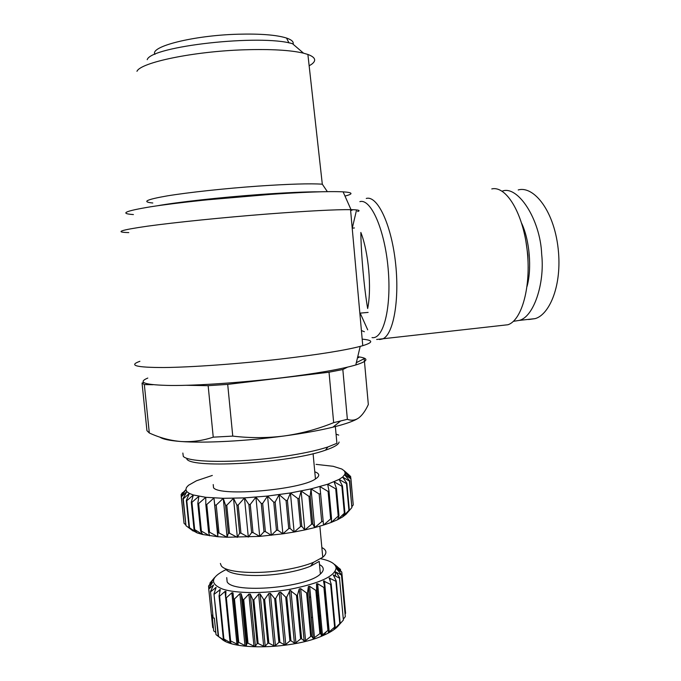 <?xml version="1.0" encoding="UTF-8"?>
<svg xmlns="http://www.w3.org/2000/svg" width="681" height="681" viewBox="0 0 681 681"><rect width="100%" height="100%" fill="white"/><g stroke="black" fill="none" stroke-linecap="round" stroke-linejoin="round"><path stroke-width="1.02" d="M357.627 211.561C360.862 210.446 358.657 209.808 351.013 209.646L350.545 209.646C335.341 209.501 307.659 210.957 267.505 214.013C223.572 217.435 174.966 222.389 147.428 226.186C120.265 230.11 114.05 232.238 128.777 232.596M139.903 361.296C128.181 365.45 136.226 367.527 164.01 367.527C191.974 367.246 238.988 363.858 281.227 358.981C318.308 354.597 344.637 350.4 360.206 346.382L362.769 345.676C373.554 342.356 373.358 340.177 362.19 339.155M147.794 378.057C137.043 382.56 144.84 385.037 171.195 385.489C197.652 385.633 241.746 382.62 281.389 377.844C316.197 373.546 340.994 369.255 355.78 364.973C368.574 360.956 369.23 358.206 357.746 356.725M344.986 196.06C353.567 193.898 352.937 192.493 343.113 191.846C328.693 191.123 302.338 192.119 264.049 194.817C222.466 197.856 176.575 202.725 150.595 206.794C124.946 211.033 119.218 213.621 133.416 214.566M352.503 209.91L350.638 210.701M361.415 330.566L364.395 331.724M502.348 325.373L507.941 324.743C522.046 320.266 531.486 285.688 527.034 249.144C522.744 212.549 505.966 185.479 491.776 188.926M186.39 385.301L208.148 385.676L227.701 384.39L329.025 372.209L342.832 369.519L347.37 419.326C351.481 420.832 355.312 420.339 358.844 417.836C362.36 415.095 365.518 410.66 368.327 404.531L364.207 358.674L356.333 362.667M327.348 191.65L322.309 184.193C310.383 183.376 288.923 184.023 257.929 186.126C224.653 188.475 188.101 192.442 167.075 195.915C146.194 199.567 141.435 201.925 152.799 202.998M319.619 191.812C305.709 191.753 285.79 192.655 259.861 194.502C220.687 197.328 177.077 202.172 157.056 205.824M528.184 267.956L527.894 255.196L525.902 241.304M309.148 65.81L311.583 64.286C316.674 60.558 315.439 57.272 307.889 54.454L303.53 53.178C290.515 50.113 270.783 48.989 244.326 49.798C193.591 51.373 140.618 62.473 136.958 71.309M182.857 453.044L183.291 456.355C188.373 462.697 236.647 463.242 281.313 456.772C300.976 453.955 316.495 450.686 327.884 446.966L336.908 443.314L335.367 426.561M338.704 435.091L336.065 434.172M293.094 44.222C293.903 41.873 291.706 39.813 286.514 38.042C276.571 34.918 260.448 33.641 238.146 34.212C193.566 35.361 149.437 46.606 154.953 54.361M213.221 484.557L213.536 487.741C219.52 496.798 300.559 489.843 315.448 478.956C319.295 476.513 319.755 474.419 316.827 472.682L314.775 471.754M352.213 228.203L354.426 227.948M220.372 563.451L221.282 565.809C225.709 572.619 257.214 574.73 285.918 569.674C296.959 567.775 306.144 565.332 313.456 562.361L322.76 557.245C326.514 554.062 326.906 551.244 323.926 548.792L321.849 547.473M225.913 569.307C230.101 575.641 258.984 577.607 285.279 572.959C295.401 571.206 303.82 568.95 310.553 566.2L319.202 561.391L320.385 573.998C323.798 570.95 324.156 568.235 321.449 565.843L319.491 564.515M226.73 577.599L227.156 581.88C233.234 593.943 307.097 587.729 320.385 573.998M320.794 558.752C330.557 560.778 335.673 563.859 336.125 567.997C334.907 576.33 319.457 583.438 289.783 589.32C264.254 593.798 235.856 593.585 222.423 589.005C209.476 583.651 210.642 577.199 225.947 569.648M214.694 577.42L209.927 583.081L213.059 579.778L208.548 586.094L212.532 582.391L208.718 588.716L211.425 615.113L208.718 588.716M208.812 588.98L213.536 584.996L210.506 591.431L213.136 617.778L210.506 591.431M210.752 591.67L216.132 587.405L213.97 593.875L218.209 636.335L221.121 638.523M214.37 594.087L220.295 589.55L219.052 595.977L223.317 638.769L225.42 641.051L218.61 636.582L213.97 593.875M219.605 596.156L225.028 591.423L225.956 591.363L225.675 597.671L229.948 640.761L231.08 643.094L223.87 638.974L219.605 596.156L219.052 595.977M226.356 597.807L231.855 592.776L232.97 592.785L238.095 644.652L230.629 640.923L226.356 597.807L225.675 597.671M234.46 598.999L239.874 593.687L241.185 593.781L242.819 599.629L247.092 643.179L246.284 645.673L244.973 645.545L238.742 642.362L234.46 598.999L233.66 598.905M243.713 599.672L248.88 594.104L250.319 594.13L252.898 599.825L257.163 643.511L255.409 646.209L253.97 646.167L247.995 643.23L243.713 599.672L242.819 599.629M253.868 599.816L258.618 594.036L260.142 593.977L263.624 599.467L267.863 643.239L265.215 646.175L263.692 646.218L258.133 643.511L253.868 599.816L252.898 599.825M264.637 599.408L268.816 593.457L270.383 593.33L274.673 598.582L278.895 642.37L275.43 645.579L273.864 645.707L268.876 643.187L264.637 599.408L263.624 599.467M275.703 598.471L279.184 592.402L280.751 592.198L285.731 597.177L289.919 640.915L285.765 644.422L284.198 644.626L279.917 642.26L275.703 598.471L274.673 598.582M286.752 597.024L290.063 590.35L296.482 595.305L300.627 638.931L295.912 642.745L294.396 643.026L290.932 640.753L286.752 597.024L285.731 597.177M367.655 308.536C364.054 287.416 361.109 254.643 360.845 232.442C368.625 252.225 371.835 288.352 367.655 308.536M358.683 357.61L357.534 357.627M143.631 382.526L142.048 383.037L144.338 384.569L152.995 384.722M342.832 369.519L347.548 367.127M271.464 194.298L205.662 199.959M329.025 372.209L333.664 422.646L347.37 419.326M227.701 384.39L232.757 436.104C250.174 438.181 267.412 438.121 284.496 435.934C301.538 433.482 317.933 429.056 333.664 422.646M208.148 385.676L213.247 437.168L232.757 436.104M144.338 384.569L149.309 432.98C159.584 437.73 170.131 440.573 180.95 441.509C191.753 442.182 202.521 440.735 213.247 437.168M149.309 432.98L146.943 430.673L142.048 383.037M159.831 437.117C162.75 439.202 169.782 440.667 180.95 441.509C204.402 443.297 246.871 441.084 284.496 435.934C303.454 433.346 319.585 430.426 332.898 427.183C345.778 423.982 354.307 420.952 358.487 418.091M527.068 286.369C532.014 268.45 529.605 240.138 521.663 223.325M303.53 53.178L292.507 43.72C260.951 33.948 150.91 46.223 147.207 59.673M513.372 321.338L519.084 320.428C533.606 317.312 544.953 283.492 541.676 254.268C540.356 219.052 517.458 184.713 502.101 191.199M186.841 459.13C192.578 468.971 290.761 462.859 325.475 450.175C334.192 447.213 338.729 444.497 339.087 442.029M528.609 319.534L535.13 318.631C548.648 314.98 561.382 288.106 558.548 252.668C555.236 211.178 533.691 185.419 518.207 189.956M212.319 475.44L196.477 480.769L188.433 485.323L186.432 487.536L185.879 489.656L186.841 491.631L189.344 493.419L193.361 494.993L205.773 497.3L223.266 498.313L244.479 497.896L267.556 496.057L290.421 492.959L311.038 488.89L327.68 484.242L339.095 479.415L342.62 477.058L344.867 474.359L345.148 472.699L344.194 470.767L341.819 469.039L333.171 466.298L316.052 464.357M351.881 507.575L346.042 514.274L349.327 510.043L346.876 483.314L342.62 477.058L349.455 481.075L351.881 507.575L349.693 480.803L344.637 474.81L350.834 478.692L353.235 504.919L350.894 478.428L345.148 472.699L350.621 476.47L344.194 470.767L348.893 474.819M346.042 514.274L342.552 516.973L344.935 512.904L342.458 485.911L339.095 479.415L346.467 483.604L348.919 510.358L349.327 510.043M348.919 510.358L342.552 516.973L337.589 519.705L338.985 515.781L336.474 488.549L334.099 481.825L341.871 486.208L344.348 513.219L344.935 512.904M342.458 485.911L341.871 486.208M344.348 513.219L337.589 519.705L331.213 522.429L331.553 518.624L329.017 491.171L327.68 484.242L335.716 488.839L338.227 516.096L338.985 515.781M336.474 488.549L335.716 488.839M338.227 516.096L331.213 522.429L323.526 525.077L319.951 486.609L328.097 491.452L330.643 518.939L331.553 518.624M329.017 491.171L328.097 491.452M330.643 518.939L323.526 525.077L314.665 527.605L312.792 523.961L310.178 496.134L311.038 488.89L319.134 493.989L321.713 521.672L322.768 521.374M320.198 493.716L319.134 493.989M321.713 521.672L314.665 527.605L304.799 529.937L301.811 526.336L299.172 498.356L301.13 491.027L309.004 496.389L311.609 524.242L312.792 523.961M310.178 496.134L309.004 496.389M311.609 524.242L304.799 529.937L294.124 532.031L290.08 528.43L287.408 500.348L290.421 492.959L297.895 498.594L300.542 526.583L301.811 526.336M299.172 498.356L297.895 498.594M300.542 526.583L294.124 532.031L282.887 533.827L277.839 530.193L275.141 502.042L279.142 494.644L286.063 500.552L288.735 528.643L282.887 533.827L259.708 536.39L227.113 537.249L217.801 536.713L202.691 534.508L197.175 532.908L191.497 529.818M287.408 500.348L286.063 500.552M276.46 530.363L271.327 535.292L265.386 531.589L262.662 503.412L267.556 496.057L273.762 502.212L276.46 530.363L277.839 530.193M275.141 502.042L273.762 502.212M263.998 531.716L259.708 536.39L252.991 532.576L250.25 504.417L255.911 497.147L261.274 503.54L263.998 531.716L265.386 531.589M262.662 503.412L261.274 503.54M251.621 532.661L248.301 537.088L240.946 533.138L238.188 505.038L244.479 497.896L248.888 504.51L251.621 532.661L252.991 532.576M250.25 504.417L248.888 504.51M239.635 533.172L237.354 537.369L229.523 533.257L226.764 505.259L233.515 498.288L236.886 505.081L239.635 533.172L240.946 533.138M238.188 505.038L236.886 505.081M228.305 533.249L227.113 537.249L218.984 532.951L216.218 505.081L223.266 498.313L225.539 505.259L228.305 533.249L229.523 533.257M226.764 505.259L225.539 505.259M217.869 532.891L217.801 536.713L209.544 532.219L206.777 504.519L213.953 497.981L217.869 532.891L218.984 532.951M216.218 505.081L215.111 505.038M208.565 532.108L209.612 535.794L201.389 531.086L198.631 503.582L205.773 497.3L205.807 504.434L208.565 532.108L209.544 532.219M206.777 504.519L205.807 504.434M200.572 530.933L202.691 534.508L194.681 529.588L191.931 502.306L198.869 496.296L197.813 503.455L200.572 530.933L201.389 531.086M198.631 503.582L197.813 503.455M194.025 529.401L197.175 532.908L189.514 527.766L186.79 500.722L193.361 494.993L191.284 502.144L194.025 529.401L194.681 529.588M191.931 502.306L191.284 502.144M189.037 527.545L193.123 531.01L185.964 525.664L183.257 498.875L189.344 493.419L186.313 500.535L189.037 527.545L189.514 527.766M186.79 500.722L186.313 500.535M185.59 524.668L184.049 523.331L181.367 496.807L186.841 491.631L182.968 498.654L185.964 525.664M181.308 496.492L181.112 494.568L185.879 489.656L181.257 496.568L184.049 523.331M182.482 492.601L181.112 494.568M368.115 312.409L359.849 313.149M350.621 476.47L350.792 478.326M345.344 474.759L345.148 472.699M288.735 528.643L290.08 528.43M353.235 504.919L352.034 506.494M297.452 595.109L299.223 588.963L300.661 588.639L306.612 593.015L310.715 636.471L305.582 640.591L304.16 640.949L301.598 638.727L297.452 595.109L296.482 595.305M307.506 592.785L308.374 586.537L309.642 586.324L315.839 590.393L319.9 633.619L313.277 638.506L311.609 636.224L307.506 592.785L306.612 593.015M316.639 590.138L316.546 583.838L317.644 583.736L323.918 587.499L327.927 630.453L321.415 635.705L320.691 633.339L316.639 590.138L315.839 590.393M324.599 587.226L323.543 580.97L330.643 584.434L334.609 627.073L328.37 632.632L328.608 630.155L324.599 587.226L323.918 587.499M331.196 584.145L329.187 577.999L335.878 581.276L339.793 623.575L333.962 629.363L335.154 626.758L331.196 584.145L330.643 584.434M336.278 580.987L333.358 575.028L339.504 578.118L343.386 620.05L338.091 626.001L340.202 623.251L336.278 580.987L335.878 581.276M343.386 620.05L339.504 578.118M339.759 577.828L335.98 572.108L341.479 575.028L345.318 616.594L343.556 618.901M345.318 616.594L341.479 575.028M341.573 574.747L337.035 569.325L341.794 572.1L345.59 613.283L345.19 613.913M336.542 566.873L341.794 572.1M336.533 566.745L340.483 569.384L340.611 570.746M334.533 564.575L340.483 569.384M334.524 564.421L337.47 566.813M212.889 615.241L211.425 615.113M215.783 632.428L213.698 630.904L212.123 615.173M213.391 618.033L214.345 618.059L216.005 634.615L218.201 636.309M213.442 628.299L212.693 627.49L211.459 615.113M208.803 588.588L208.548 586.094M210.012 583.898L209.927 583.081M323.526 525.077L319.951 486.609M223.87 638.974L223.317 638.769M314.665 527.605L311.038 488.89M304.799 529.937L301.13 491.027M230.629 640.923L229.948 640.761M294.124 532.031L290.421 492.959M238.742 642.362L237.941 642.251M282.887 533.827L279.142 494.644M271.327 535.292L267.556 496.057M247.995 643.23L247.092 643.179M259.708 536.39L255.911 497.147M258.133 643.511L257.163 643.511M248.301 537.088L244.479 497.896M237.354 537.369L233.515 498.288M268.876 643.187L267.863 643.239M227.113 537.249L223.266 498.313M217.801 536.713L213.953 497.981M279.917 642.26L278.895 642.37M290.932 640.753L289.919 640.915M301.598 638.727L300.627 638.931M311.609 636.224L310.715 636.471M320.691 633.339L319.9 633.619M328.608 630.155L327.927 630.453M335.154 626.758L334.609 627.073M309.327 597.237L310.647 596.999M317.593 595.773L318.751 595.56M320.657 615.845L319.5 616.058M312.562 617.327L311.251 617.565M338.568 625.49C335.759 628.903 330.753 632.181 323.56 635.339C293.869 649.155 232.119 650.823 221.223 638.489M372.022 337.58C383.377 339.734 391.652 307.71 388.144 268.697C384.799 229.667 370.839 198.256 359.883 201.644M379.555 339.538L382.671 338.917C393.49 334.729 399.875 299.282 395.363 261.402C390.988 223.479 377.163 195.166 366.267 198.452M356.401 210.642L352.273 228.169M360.24 313.243L367.706 329.851M213.196 585.932L213.119 585.175M215.571 587.558L215.707 588.929M219.563 589.669L219.818 592.249M224.585 640.14L224.628 640.608M225.028 591.423L230.118 642.719M231.855 592.776L236.954 644.379M233.004 592.947L238.103 644.592M239.874 593.687L244.973 645.545M241.185 593.781L246.284 645.673M248.88 594.104L253.97 646.167M250.319 594.13L255.409 646.209M258.618 594.036L263.692 646.218M260.142 593.977L265.215 646.175M268.816 593.457L273.864 645.707M270.383 593.33L275.43 645.579M279.184 592.402L284.198 644.626M280.751 592.198L285.765 644.422M289.416 590.887L294.396 643.026M290.94 590.623L295.912 642.745M299.223 588.963L304.16 640.949M300.661 588.639L305.582 640.591M308.34 586.69L313.217 638.455M309.642 586.324L314.52 638.046M316.503 584.145L321.33 635.62M317.644 583.736L322.471 635.169M324.462 580.953L329.229 632.053M329.927 578.05L330.242 581.438M334.575 627.984L334.643 628.776M333.937 575.122L334.09 576.816M336.405 572.227L336.499 573.164M337.325 569.444L337.376 569.954M336.899 567.23L337.035 568.746M376.653 339.47L507.941 324.743M350.545 209.646L362.769 345.676M355.78 364.973L360.206 346.382M343.113 191.846L351.013 209.646M332.898 427.183L340.491 421.079M307.889 54.454L322.309 184.193M325.475 450.175L327.884 446.966M519.084 320.428L535.13 318.631M286.514 38.042L288.999 42.929M315.448 478.956L313.09 453.674M344.867 474.359L347.429 476.521M322.76 557.245L319.857 526.183M310.553 566.2L313.456 562.361M336.125 567.997L339.317 570.601M313.277 638.506L308.374 586.537M321.415 635.705L316.546 583.838M323.654 582.153L323.543 580.97M329.246 578.654L329.187 577.999M333.401 575.522L333.358 575.028M335.597 575.99L335.154 571.274M323.56 635.339L326.003 632.147"/></g></svg>
